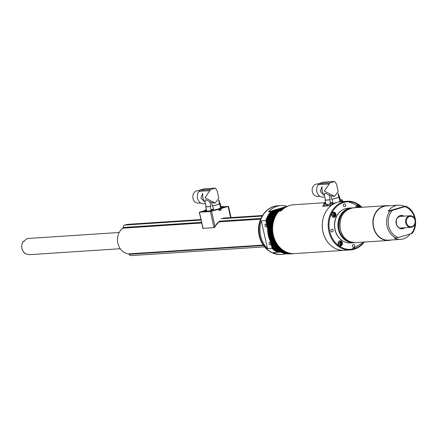 <?xml version="1.0" encoding="UTF-8"?>
<svg xmlns="http://www.w3.org/2000/svg" width="437" height="437" viewBox="0 0 437 437"><rect width="100%" height="100%" fill="white"/><g stroke="black" fill="none" stroke-linecap="round" stroke-linejoin="round"><path stroke-width="0.66" d="M119.192 232.495L28.968 238.411A8.134 6.845 86.2 0 0 27.722 238.629A8.134 6.845 86.2 0 0 24.013 241.514L23.074 241.579A8.134 6.845 86.2 0 0 25.865 253.984L26.804 253.919A8.134 6.845 86.2 0 0 30.033 254.64L120.257 248.724M25.865 253.984L25.81 253.979C21.495 250.8 20.561 246.659 23.014 241.563L24.253 241.164M331.011 202.642L332.065 202.468L331.011 202.642M331.912 202.55L330.88 202.779M330.612 202.844L332.289 202.397L330.612 202.844M332.633 202.571L330.044 203.216A2.322 2.322 0 0 1 330.476 202.801M332.874 202.599L333.07 203.484L332.437 203.751L330.235 204.123L330.039 203.232M331.973 202.544L330.842 202.872M325.647 202.872L324.68 203.183M325.636 202.839L324.276 203.21L325.674 203.003M325.751 203.347L323.844 203.62A2.322 2.322 0 0 1 324.276 203.21M325.773 202.948L324.642 203.281M325.953 204.237L324.041 204.527L323.839 203.642M337.741 202.227A7.451 0.743 -12.7 0 0 340.024 201.397L338.063 194.175M338.265 193.444L340.243 199.917M340.499 201.047L339.981 201.2M325.499 199.862A6.97 0.694 -12.7 0 0 325.478 199.944L324.374 195.039L325.019 193.017L330.951 195.885L334.491 196.388M325.478 199.944A6.97 0.694 -12.7 0 0 326.608 200.07A6.97 0.694 -12.7 0 0 330.164 199.556L329.181 195.175M330.394 202.866L329.684 199.698A7.451 0.743 167.3 0 1 326.215 200.184A7.451 0.743 167.3 0 1 325.008 200.048A7.451 0.743 167.3 0 1 325.013 200.004L325.461 199.873M325.964 204.232A7.451 0.743 -12.7 0 0 325.964 204.276A7.451 0.743 -12.7 0 0 327.171 204.412A7.451 0.743 -12.7 0 0 330.214 204.003M318.688 183.879L316.994 183.988A6.244 5.255 86.2 0 0 316.038 184.157A6.244 5.255 86.2 0 0 312.22 191.138A6.244 5.255 86.2 0 0 317.814 196.448L320.01 196.306M322.178 191.248L323.899 195.192L320.299 191.384L321.982 186.681L322.178 191.248M318.36 184.693A1.404 1.185 86.2 0 0 318.693 183.644L323.522 182.142L334.616 181.41L336.479 184.032L338.178 191.553L334.567 196.382L324.341 191.116L329.241 183.982L318.36 184.693A7.26 6.113 86.2 0 0 317.191 192.804A7.26 6.113 86.2 0 0 323.205 197.125L324.822 197.021M339.057 196.961A6.97 0.694 -12.7 0 0 339.079 196.879L338.282 193.334M330.951 195.885L331.705 199.245A6.97 0.694 -12.7 0 0 338.746 197.191M331.705 199.245L332.022 199.228L332.77 202.544M329.684 199.698L330.164 199.556M334.704 181.475L334.616 181.41A7.26 0.721 167.3 0 1 329.864 182.803L329.241 183.982M323.522 182.142L334.633 181.41M339.019 196.623A7.451 0.743 167.3 0 1 339.549 196.77A7.451 0.743 167.3 0 1 339.549 196.819M342.411 200.692L337.905 202.184A29.044 2.884 167.3 0 1 337.845 202.2M332.022 199.228A7.451 0.743 -12.7 0 0 339.074 197.169M337.069 202.429A29.044 2.884 167.3 0 1 336.583 202.571L330.623 204.155L327.619 204.379A29.044 2.884 167.3 0 1 327.171 204.412A29.044 2.884 167.3 0 1 326.739 204.44L324.019 204.45M333.06 203.434A7.451 0.743 -12.7 0 0 337.08 202.424M330.623 204.155L330.929 205.51L327.925 205.734A29.044 2.884 167.3 0 1 327.045 205.789L324.287 205.942L323.981 204.592M330.929 205.51L331.344 205.45M323.806 204.571L324.287 205.942M340.368 199.911L341.423 199.731L340.368 199.911M341.27 199.813L340.237 200.048M339.964 200.113L341.647 199.66L339.964 200.113M341.991 199.835L339.822 200.507M342.226 199.862L342.428 200.752L340.024 201.397M341.33 199.807L340.194 200.141M204.713 210.59L199.288 212.229L210.388 211.524L218.658 209.214L211.093 210.929L203.576 211.421L204.789 210.934M230.61 217.604L228.098 206.455L220.985 208.531L220.849 210.022L220.51 209.962M228.098 206.455L222.744 206.646M221.056 208.515L221.215 209.973L220.849 210.022L220.8 208.749M218.609 209.23L219.09 210.59L221.215 209.973L220.619 209.782M215.053 226.732L214.48 227.639L215.053 226.732A13.94 11.733 86.2 0 1 218.91 221.876L219.237 221.34M220.985 208.531L219.866 208.711M218.626 209.432L217.069 209.465M214.343 227.704L214.004 227.584L214.343 227.704L214.004 227.584L218.926 221.87A0.874 0.732 -93.8 0 0 219.221 221.357L219.199 221.259A0.754 0.634 86.2 0 1 218.915 221.772L218.926 221.87M199.425 212.245L203.068 228.442L214.004 227.584L210.388 211.524M203.134 227.453L203.025 228.393M202.91 228.305L199.288 212.229M214.349 227.579L203.058 228.447M219.866 208.7L219.822 208.711A0.29 0.29 0 0 1 220.03 208.449L223.891 207.318L219.991 208.471M219.62 208.875L218.462 209.165M206.488 209.711L205.521 209.995M206.34 209.689L205.33 210.011L206.362 209.787M206.166 206.543A6.97 0.694 -12.7 0 0 206.144 206.619L205.035 201.714L205.685 199.698L211.612 202.56L212.371 205.925A6.97 0.694 -12.7 0 0 219.407 203.866L218.729 200.856M218.926 200.119L219.718 203.637A6.97 0.694 -12.7 0 0 219.74 203.555L218.942 200.009M220.942 206.728L220.21 203.495L219.718 203.637M219.407 203.866L219.735 203.844L220.69 208.072A7.451 0.743 -12.7 0 1 217.916 209.055A29.044 2.884 167.3 0 1 217.244 209.247L212.814 210.525L208.28 211.06A29.044 2.884 167.3 0 1 207.832 211.087A7.451 0.743 -12.7 0 0 211.016 210.656M200.676 202.981L198.474 203.129A6.244 5.255 -93.8 0 1 192.886 197.814A6.244 5.255 -93.8 0 1 196.705 190.838A6.244 5.255 -93.8 0 1 197.661 190.669L199.348 190.554M206.127 206.554L205.674 206.685A7.451 0.743 -12.7 0 0 205.674 206.728A7.451 0.743 -12.7 0 0 206.881 206.859A7.451 0.743 -12.7 0 0 210.344 206.379L211.082 209.651M206.144 206.619A6.97 0.694 -12.7 0 0 207.275 206.745A6.97 0.694 -12.7 0 0 210.831 206.237L209.842 201.856M205.483 203.702L203.871 203.806A7.26 6.113 -93.8 0 1 197.857 199.485A7.26 6.113 -93.8 0 1 199.021 191.373A1.404 1.185 86.2 0 0 199.354 190.324L204.183 188.817L215.283 188.09A7.26 0.721 -12.7 0 1 210.525 189.478L205.002 197.792L215.233 203.063L218.839 198.234L217.145 190.712L215.365 188.156M211.612 202.56L215.151 203.063M200.965 198.059L204.565 201.872L202.839 197.923L202.642 193.356L200.965 198.059M210.344 206.379L210.831 206.237M220.21 203.495A7.451 0.743 -12.7 0 0 220.215 203.451A7.451 0.743 -12.7 0 0 219.685 203.303M206.63 210.913A7.451 0.743 -12.7 0 0 206.625 210.956A7.451 0.743 -12.7 0 0 207.832 211.087A29.044 2.884 167.3 0 1 207.406 211.115L204.822 211.082M222.93 207.378L218.571 208.864A29.044 2.884 167.3 0 1 217.916 209.055A7.451 0.743 -12.7 0 1 213.638 210.131L212.688 205.903A7.451 0.743 -12.7 0 0 219.735 203.844M212.371 205.925L212.688 205.903M204.221 188.817L215.294 188.085M221.772 206.706L221.062 206.848M212.415 209.438L211.705 209.585M200.938 219.549L127.265 224.383A2.617 2.201 86.2 0 0 126.861 224.454L124.736 225.071A2.617 2.201 86.2 0 0 123.108 227.48A0.874 0.732 -93.8 0 1 122.781 228.174A13.94 11.733 86.2 0 0 117.892 243.3A13.94 11.733 86.2 0 0 128.571 253.875A0.874 0.732 -93.8 0 1 129.155 254.301A2.617 2.201 86.2 0 0 131.198 255.59L264.516 246.85M339.647 242.382L340.297 242.814L340.314 243.496A1.185 1 86.2 0 1 339.762 244.578L340.33 244.185L340.314 243.496A1.185 1 86.2 0 0 339.631 242.388M340.128 244.824L339.117 244.146L339.085 242.775L340.062 242.087L341.079 242.764L341.111 244.13L340.128 244.824M340.297 242.814L341.079 242.764M340.33 244.185L341.111 244.13M357.87 207.537A1.185 1 86.2 0 0 357.215 206.657L358.662 207.029L357.646 206.351L356.668 207.045L356.679 207.613M358.673 207.482L358.662 207.029M357.892 207.537L357.881 207.078M333.18 213.677L333.83 214.108L333.846 214.791A1.185 1 86.2 0 1 333.294 215.873L333.863 215.479L333.846 214.791A1.185 1 86.2 0 0 333.163 213.682M333.66 216.118L332.644 215.441L332.612 214.07L333.595 213.382L334.611 214.059L334.644 215.425L333.66 216.118M333.83 214.108L334.611 214.059M333.863 215.479L334.644 215.425M325.598 202.664L293.593 204.762A24.396 20.528 86.2 0 0 281.095 210.989L279.063 211.12L281.707 210.35M323.954 205.221A24.396 20.528 -93.8 0 0 322.566 206.242L331.022 205.685A24.396 20.528 86.2 0 0 322.943 231.785A24.396 20.528 86.2 0 0 344.378 250.33L294.751 253.586A24.396 20.528 -93.8 0 1 273.311 235.04A24.396 20.528 -93.8 0 1 279.063 211.12M281.619 210.437L280.663 210.754L281.384 210.683M271.06 211.229L272.513 210.989L271.06 211.229M286.699 206.679L286.131 206.985M265.035 225.568A1.453 0.77 -106.3 0 0 266.226 226.912A1.453 0.77 -106.3 0 0 266.603 225.465A1.453 0.77 -106.3 0 0 265.412 224.126A1.453 0.77 -106.3 0 0 265.035 225.568M269.105 243.611A1.453 0.77 -106.3 0 0 270.295 244.955A1.453 0.77 -106.3 0 0 270.667 243.507A1.453 0.77 -106.3 0 0 269.476 242.169A1.453 0.77 -106.3 0 0 269.105 243.611M261.277 220.865A24.396 20.528 86.2 0 0 260.627 235.871A24.396 20.528 86.2 0 0 267.542 248.669L261.277 220.865L265.816 220.565A24.396 20.528 86.2 0 1 270.918 211.655L268.416 211.819A24.396 20.528 -93.8 0 1 280.909 205.598A24.396 20.528 -93.8 0 1 287.196 206.335L287.459 206.313M283.334 208.881L274.676 211.41A24.396 20.528 86.2 0 0 268.924 235.325A24.396 20.528 86.2 0 0 290.365 253.87A24.396 20.528 86.2 0 0 290.676 253.848M290.365 253.87L289.736 253.913A24.396 20.528 -93.8 0 1 268.302 235.368A24.396 20.528 -93.8 0 1 274.054 211.453L283.613 208.657M282.815 209.318L275.933 211.328A24.396 20.528 86.2 0 0 270.181 235.243A24.396 20.528 86.2 0 0 291.616 253.788A24.396 20.528 86.2 0 0 291.932 253.766M275.933 211.328L275.305 211.366A24.396 20.528 86.2 0 0 269.553 235.286A24.396 20.528 86.2 0 0 290.993 253.831L291.616 253.788M282.346 209.738L277.184 211.246A24.396 20.528 86.2 0 0 271.432 235.161A24.396 20.528 86.2 0 0 292.872 253.706A24.396 20.528 86.2 0 0 293.183 253.684M292.872 253.706L292.244 253.75A24.396 20.528 -93.8 0 1 270.803 235.204A24.396 20.528 -93.8 0 1 276.555 211.284L282.575 209.531M281.914 210.148L278.435 211.164A24.396 20.528 86.2 0 0 272.683 235.079A24.396 20.528 86.2 0 0 294.123 253.624A24.396 20.528 86.2 0 0 294.434 253.602M278.435 211.164L277.812 211.202A24.396 20.528 86.2 0 0 272.06 235.122A24.396 20.528 86.2 0 0 293.495 253.668L294.123 253.624M277.812 211.202L282.122 209.946M277.184 211.246L276.555 211.284M275.305 211.366L283.067 209.099M274.676 211.41L274.054 211.453M283.913 208.427L273.425 211.492A24.396 20.528 86.2 0 0 268.318 220.401L267.695 220.439L268.252 222.919M273.425 211.492L272.797 211.535A24.396 20.528 86.2 0 0 267.695 220.439M274.589 248.205A24.396 20.528 86.2 0 0 280.188 252.182L279.56 252.225A24.396 20.528 86.2 0 1 273.961 248.249L274.589 248.205L274.381 247.304M268.586 221.57L268.318 220.401M267.963 224.449L267.067 220.483L266.444 220.527L267.728 226.24M267.602 228.485L265.816 220.565M267.542 248.669L272.082 248.369L270.596 241.781M271.661 243.682L272.71 248.331L273.333 248.287L272.622 245.124M273.524 246.304L273.961 248.249M280.63 252.056L280.188 252.182M279.38 252.138L278.309 252.307A24.396 20.528 86.2 0 1 272.71 248.331M278.129 252.22L273.141 252.646A24.396 20.528 86.2 0 0 282.067 254.416A24.396 20.528 86.2 0 0 285.874 253.733M272.797 211.535L284.236 208.192M284.58 207.952L272.175 211.574A24.396 20.528 86.2 0 0 267.067 220.483M272.175 211.574L271.546 211.617A24.396 20.528 86.2 0 0 266.444 220.527M273.333 248.287A24.396 20.528 86.2 0 0 278.937 252.264M271.546 211.617L284.951 207.701M272.082 248.369A24.396 20.528 86.2 0 0 277.681 252.351M285.366 207.433L270.918 211.655M287.196 206.335L268.416 211.819M322.566 206.242L324.085 205.794M398.358 237.515L395.971 238.072A17.136 14.421 -93.8 0 1 387.089 226.24A17.136 14.421 -93.8 0 1 389.87 211.005L392.257 210.448A15.972 13.443 86.2 0 0 388.657 225.924A15.972 13.443 86.2 0 0 398.358 237.515L412.293 233.358C415.352 228.862 416.303 223.782 415.15 218.118C413.773 212.535 410.785 208.586 406.186 206.275L404.515 206.373A17.136 14.421 -93.8 0 0 398.336 205.172A17.136 14.421 -93.8 0 0 388.307 211.109L404.515 206.373M398.336 205.172L386.439 205.953A17.136 14.421 86.2 0 0 373.624 227.125A17.136 14.421 86.2 0 0 388.679 240.153L400.582 239.372A17.136 14.421 -93.8 0 1 394.403 238.17L395.971 238.072M389.87 211.005L388.307 211.109M361.994 207.264L347.136 201.255L341.221 201.643A24.396 20.528 86.2 0 0 322.97 231.785A24.396 20.528 86.2 0 0 344.411 250.33L350.327 249.942A24.396 20.528 -93.8 0 1 328.892 231.397A24.396 20.528 -93.8 0 1 347.136 201.255A24.396 20.528 -93.8 0 1 361.929 207.269M352.441 246.222A1.453 1.224 86.2 0 0 354.8 245.528A1.453 1.224 86.2 0 0 352.441 246.222M330.858 230.889A1.453 1.224 86.2 0 0 333.218 230.201A1.453 1.224 86.2 0 0 330.858 230.889M343.291 205.625A1.453 1.224 86.2 0 0 345.651 204.931A1.453 1.224 86.2 0 0 343.291 205.625M338.129 244.065A2.617 2.201 86.2 0 0 340.423 246.053A2.617 2.201 86.2 0 0 342.379 242.825A2.617 2.201 86.2 0 0 340.084 240.836A2.617 2.201 86.2 0 0 338.129 244.065M331.661 215.359A2.617 2.201 86.2 0 0 333.955 217.347A2.617 2.201 86.2 0 0 335.911 214.119A2.617 2.201 86.2 0 0 333.617 212.131A2.617 2.201 86.2 0 0 331.661 215.359M360.017 207.395A2.617 2.201 86.2 0 0 359.962 207.089A2.617 2.201 86.2 0 0 357.668 205.1A2.617 2.201 86.2 0 0 355.636 207.684M348.158 208.17A17.425 14.661 86.2 0 0 335.124 229.704A17.425 14.661 86.2 0 0 350.436 242.95L353.757 242.732A17.425 14.661 -93.8 0 1 338.44 229.485A17.425 14.661 -93.8 0 1 351.474 207.957A17.425 14.661 -93.8 0 1 351.528 207.952L348.158 208.17M391.339 239.979A17.425 14.661 -93.8 0 1 388.701 240.443A17.425 14.661 -93.8 0 1 373.389 227.196A17.425 14.661 -93.8 0 1 386.423 205.663A17.425 14.661 -93.8 0 1 389.099 205.778M392.257 210.448L406.077 206.269M410.141 234.074A17.136 14.421 -93.8 0 1 400.582 239.372M414.178 217.894A5.807 4.889 -93.8 0 1 414.964 223.902A5.807 4.889 -93.8 0 1 410.829 227.349A5.807 4.889 -93.8 0 1 406.825 225.35A5.807 4.889 -93.8 0 1 405.902 219.287A5.807 4.889 -93.8 0 1 410.07 215.758A5.807 4.889 -93.8 0 1 414.074 217.752M407.502 224.951A5.228 4.397 86.2 0 0 413.719 225.481A5.228 4.397 86.2 0 0 414.025 218.112A5.228 4.397 86.2 0 0 407.808 217.582A5.228 4.397 86.2 0 0 407.502 224.951M318.693 183.644L329.766 182.917M329.864 182.803L318.764 183.529M342.176 200.916L342.324 201.572M327.925 205.734L327.619 204.379M332.349 204.729L332.153 203.844M326.739 204.44L327.045 205.789M222.886 207.187L224.186 207.1L224.137 207.417M211.563 211.29L215.031 226.672A14.055 11.826 -93.8 0 1 218.915 221.772M220.8 208.706L218.85 209.64M220.718 208.4L220.199 208.722M216.49 209.503L212.519 210.645M217.156 209.46L216.446 209.503A0.29 0.29 0 0 0 216.381 209.514M218.216 209.055L219.598 208.924L218.216 209.055M206.455 210.197L204.685 210.47L206.69 209.607M206.335 209.656L205.128 210.071L206.368 209.82M199.021 191.373L209.907 190.658M199.354 190.324L210.426 189.598M199.43 190.21L210.525 189.478M222.766 206.739L220.527 207.346M220.521 206.93L222.357 206.483L220.521 206.93M213.409 209.47L210.902 210.039M211.164 209.662L212.999 209.214L211.164 209.662M263.161 245.053L128.571 253.875M262.435 215.567L222.99 218.15M262.129 216.069L220.865 218.773M260.894 218.451L219.237 221.182M260.594 219.145L218.915 221.876M201.714 223.001L122.781 228.174M201.566 222.34L123.108 227.48M200.944 219.598L126.861 224.454M201.053 220.068L124.736 225.071M263.473 245.496L129.155 254.301M338.888 241.361A2.469 2.076 -93.8 0 1 339.86 240.995A2.469 2.076 -93.8 0 1 342.1 243.447A2.469 2.076 -93.8 0 1 340.183 245.922A2.469 2.076 -93.8 0 1 339.172 245.687M338.14 243.469A2.322 1.956 86.2 0 0 340.155 245.774A2.322 1.956 86.2 0 0 342.056 243.442A2.322 1.956 86.2 0 0 340.041 241.131A2.322 1.956 86.2 0 0 338.14 243.469M359.613 207.422A2.322 1.956 86.2 0 0 357.532 205.401A2.322 1.956 86.2 0 0 355.723 207.679M356.472 205.625A2.469 2.076 -93.8 0 1 357.439 205.264A2.469 2.076 -93.8 0 1 359.656 207.417M332.42 212.655A2.469 2.076 -93.8 0 1 333.387 212.289A2.469 2.076 -93.8 0 1 335.627 214.736A2.469 2.076 -93.8 0 1 333.71 217.216A2.469 2.076 -93.8 0 1 332.699 216.981M331.672 214.764A2.322 1.956 86.2 0 0 333.682 217.069A2.322 1.956 86.2 0 0 335.583 214.736A2.322 1.956 86.2 0 0 333.573 212.426A2.322 1.956 86.2 0 0 331.672 214.764M277.937 205.789A24.396 20.528 86.2 0 0 259.687 235.931A24.396 20.528 86.2 0 0 281.128 254.476C277.249 254.705 273.584 253.788 270.137 251.728C264.543 248.189 260.9 242.906 259.217 235.882C255.64 221.903 265.041 206.226 277.937 205.789L280.909 205.598M411.042 233.806A15.972 13.443 86.2 0 0 415.052 223.891M414.708 218.637A15.972 13.443 86.2 0 0 414.642 218.331A15.972 13.443 86.2 0 0 404.946 206.745M404.799 227.743A6.681 5.621 -93.8 0 1 396.217 223.717A6.681 5.621 -93.8 0 1 398.036 216.916A6.681 5.621 -93.8 0 1 404.039 216.151M403.351 216.195A6.391 5.375 86.2 0 0 401.079 215.763A6.391 5.375 86.2 0 0 396.299 223.657A6.391 5.375 86.2 0 0 401.914 228.513A6.391 5.375 86.2 0 0 404.11 227.786M344.536 241.901A17.311 14.568 -93.8 0 1 334.966 229.693A17.311 14.568 -93.8 0 1 342.444 209.978M361.536 207.296A23.817 20.042 86.2 0 0 338.041 205.385A23.817 20.042 86.2 0 0 329.678 231.239A23.817 20.042 86.2 0 0 344.274 248.56A23.817 20.042 86.2 0 0 363.819 242.071M349.775 208.312A17.311 14.568 86.2 0 0 338.599 229.452A17.311 14.568 86.2 0 0 352.025 242.601M355.571 242.611C347.863 242.469 342.75 238.056 340.237 229.365C338.861 217.249 343.214 210.071 353.293 207.837A17.425 14.661 86.2 0 0 340.259 229.365A17.425 14.661 86.2 0 0 355.571 242.611L388.701 240.443M364.207 242.043A24.396 20.528 -93.8 0 1 350.327 249.942L364.278 242.043M399.658 228.081L410.829 227.349C415.33 225.798 416.45 222.608 414.178 217.784L410.07 215.758L398.899 216.49M332.857 202.582A2.322 2.322 0 0 0 332.289 202.397M339.549 196.77L340.254 199.911M325.008 200.048L325.964 204.276M342.843 201.533L342.657 200.709M342.209 199.846A2.322 2.322 0 0 0 341.647 199.66M218.691 209.214L219.194 210.547M231.026 217.577L228.48 206.297M212.535 210.634L203.735 211.574M217.451 209.793L218.178 209.061L220.565 209.088L220.794 210.093M204.685 210.47L204.86 211.257M220.215 203.451L220.953 206.728M205.674 206.728L206.625 210.956M222.968 207.553L222.537 206.488L220.237 207.329M213.617 210.295L213.18 209.219L210.885 210.066L211.06 210.852M262.462 215.517L223.394 218.079M339.696 245.955L340.183 245.922L342.122 243.442L339.86 240.995L339.369 241.027M356.953 205.292L357.439 205.264L359.684 207.417M333.223 217.249L333.71 217.216L335.649 214.736L333.387 212.289L332.901 212.322M282.067 254.416L281.128 254.476M353.238 207.837L352.38 207.865C340.947 208.039 334.463 225.241 341.69 235.548C345.001 240.47 349.327 242.857 354.664 242.699L355.521 242.617M401.914 228.513C399.134 228.475 397.277 226.858 396.343 223.662C396.791 220.778 394.24 218.675 401.079 215.763M353.293 207.837L386.423 205.663"/></g></svg>
